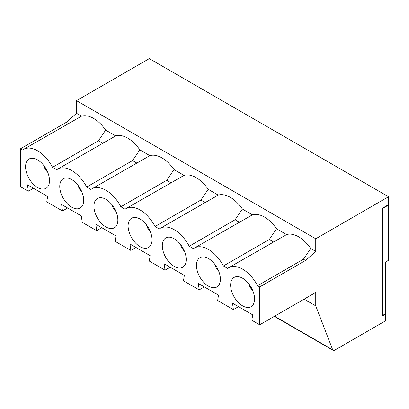 <?xml version="1.0" encoding="UTF-8"?>
<svg xmlns="http://www.w3.org/2000/svg" width="409" height="409" viewBox="0 0 409 409"><rect width="100%" height="100%" fill="white"/><g stroke="black" fill="none" stroke-linecap="round" stroke-linejoin="round"><path stroke-width="0.61" d="M238.508 306.658L233.381 309.618L232.527 303.207L252.69 314.848L251.837 320.273L259.7 324.812L315.748 292.45L315.748 305.871L332.675 349.792A2.899 1.677 -60 0 0 333.151 350.38A2.899 1.677 -60 0 0 334.603 350.237L385.472 320.866L385.472 314.158L382.057 316.131L382.057 208.391L388.55 204.638L388.55 196.749L315.748 238.779L315.748 251.407L310.738 248.514L303.432 259.234L257.583 285.707L259.7 286.924L305.543 260.456L315.748 251.407M382.057 315.344L382.4 315.538L385.472 313.764L385.472 262.062L388.55 260.288L388.55 205.037L388.207 204.837M101.795 227.726L96.667 230.686L95.813 224.275L115.977 235.916L115.123 241.346L130.844 250.42L129.99 244.009L150.154 255.651L149.3 261.075L165.026 270.155L164.167 263.739L184.336 275.385L183.483 280.809L199.203 289.884L198.35 283.473L218.513 295.114L217.66 300.543L233.381 309.618M135.972 247.46L130.844 250.42M105.665 130.113L98.364 140.839L52.516 167.312L56.744 169.75A28.037 16.186 60 0 1 57.7 169.116L115.696 135.906L105.665 130.113A28.037 16.186 -120 0 0 81.519 116.171L23.523 149.382A28.037 16.186 60 0 0 22.561 150.016L20.45 148.799L20.45 186.683L28.313 191.223L27.454 184.812L47.623 196.453L46.769 201.877L62.49 210.957L61.636 204.541L81.8 216.182L80.946 221.612L96.667 230.686M20.45 148.799L66.299 122.327L68.339 123.508M388.55 196.749L149.3 58.62L76.503 100.65L76.503 113.278L66.299 122.327M98.364 140.839L102.521 143.237M43.896 165.63A7.735 4.463 -120 0 0 47.674 172.169M25.578 166.754A16.917 9.765 -120 0 0 35.286 185.926A16.917 9.765 -120 0 0 48.651 185.19A16.917 9.765 -120 0 0 45.997 168.779A16.917 9.765 -120 0 0 33.114 158.273A16.917 9.765 -120 0 0 25.578 166.754M67.618 207.997L62.49 210.957M23.523 149.382A28.037 16.186 60 0 1 52.516 167.312M33.436 188.263L28.313 191.223M81.519 116.171L76.503 113.278M57.7 169.116A28.037 16.186 60 0 1 86.693 187.041L90.921 189.485A28.037 16.186 60 0 1 91.877 188.846L149.873 155.64L139.842 149.847A28.037 16.186 -120 0 0 115.696 135.906M86.693 187.041L132.542 160.573L139.842 149.847M132.542 160.573L136.698 162.971M78.078 185.364A7.735 4.463 -120 0 0 81.851 191.903M59.755 186.489A16.917 9.765 -120 0 0 69.464 205.655A16.917 9.765 -120 0 0 82.828 204.919A16.917 9.765 -120 0 0 80.174 188.508A16.917 9.765 -120 0 0 67.291 178.007A16.917 9.765 -120 0 0 59.755 186.489M204.331 286.924L199.203 289.884M193.452 248.682A28.037 16.186 60 0 1 194.413 248.043A28.037 16.186 60 0 1 223.406 265.973L269.255 239.505L276.556 228.779A28.037 16.186 -120 0 0 252.409 214.837L242.379 209.045L235.078 219.771L189.229 246.238L193.452 248.682M194.413 248.043L252.409 214.837M269.255 239.505L273.411 241.903M310.738 248.514A28.037 16.186 -120 0 0 286.586 234.572L228.59 267.777A28.037 16.186 60 0 0 227.634 268.411L223.406 265.973M235.078 219.771L239.229 222.169M214.786 264.296A7.735 4.463 -120 0 0 218.564 270.83M196.468 265.415A16.917 9.765 -120 0 0 206.177 284.587A16.917 9.765 -120 0 0 219.541 283.851A16.917 9.765 -120 0 0 216.888 267.44A16.917 9.765 -120 0 0 204.004 256.934A16.917 9.765 -120 0 0 196.468 265.415M162.291 245.686A16.917 9.765 -120 0 0 172 264.853A16.917 9.765 -120 0 0 185.364 264.122A16.917 9.765 -120 0 0 182.711 247.706A16.917 9.765 -120 0 0 169.827 237.205A16.917 9.765 -120 0 0 162.291 245.686M180.609 244.562A7.735 4.463 -120 0 0 184.387 251.1M230.645 285.15A16.917 9.765 -120 0 0 240.354 304.322A16.917 9.765 -120 0 0 253.723 303.585A16.917 9.765 -120 0 0 251.07 287.174A16.917 9.765 -120 0 0 238.181 276.668A16.917 9.765 -120 0 0 230.645 285.15M248.969 284.025A7.735 4.463 -120 0 0 252.742 290.564M293.238 305.446A4.831 2.791 -60 0 1 293.386 305.763L293.038 305.564M388.55 205.037L382.4 208.585L382.4 315.538M382.4 208.585L382.057 208.391M228.59 267.777A28.037 16.186 60 0 1 257.583 285.707M286.586 234.572L276.556 228.779M303.432 259.234L305.543 260.456M293.258 305.436L293.386 305.763M91.877 188.846A28.037 16.186 60 0 1 120.87 206.775L125.098 209.214A28.037 16.186 60 0 1 126.059 208.58L184.05 175.369L174.024 169.582L166.719 180.303L170.875 182.705M146.432 224.827A7.735 4.463 -120 0 0 150.205 231.366M259.7 324.812L259.7 286.924M93.932 206.218A16.917 9.765 -120 0 0 103.641 225.39A16.917 9.765 -120 0 0 117.01 224.653A16.917 9.765 -120 0 0 114.356 208.242A16.917 9.765 -120 0 0 101.468 197.736A16.917 9.765 -120 0 0 93.932 206.218M126.059 208.58A28.037 16.186 60 0 1 155.052 226.509L159.275 228.948A28.037 16.186 60 0 1 160.236 228.314A28.037 16.186 60 0 1 189.229 246.238M128.109 225.952A16.917 9.765 -120 0 0 137.818 245.124A16.917 9.765 -120 0 0 151.187 244.388A16.917 9.765 -120 0 0 148.533 227.977A16.917 9.765 -120 0 0 135.645 217.47A16.917 9.765 -120 0 0 128.109 225.952M76.503 100.65L315.748 238.779M174.024 169.582A28.037 16.186 -120 0 0 149.873 155.64M242.379 209.045A28.037 16.186 -120 0 0 218.232 195.103L208.201 189.316A28.037 16.186 -120 0 0 184.05 175.369M315.748 305.871L304.127 299.158M385.472 314.158L385.13 313.959M166.719 180.303L120.87 206.775M112.255 205.098A7.735 4.463 -120 0 0 116.028 211.632M155.052 226.509L200.896 200.037L208.201 189.316M200.896 200.037L205.052 202.435M160.236 228.314L218.232 195.103M170.149 267.195L165.026 270.155M332.675 349.792L274.551 316.234M333.151 350.38L274.281 316.392"/></g></svg>
